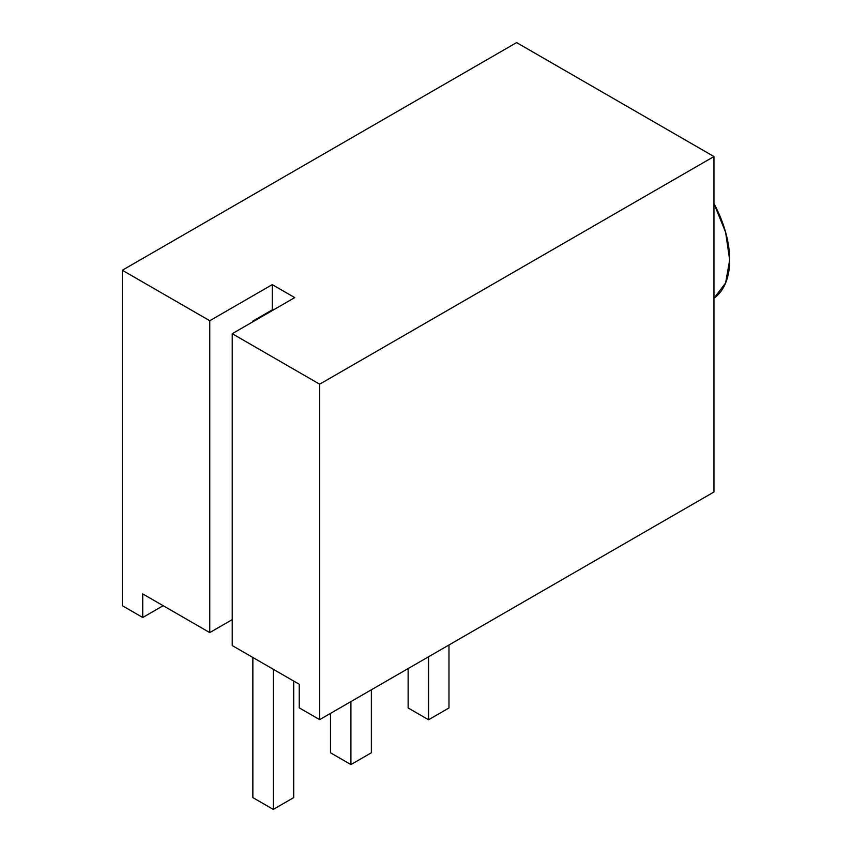 <?xml version="1.0" encoding="UTF-8"?>
<svg xmlns="http://www.w3.org/2000/svg" width="852" height="852" viewBox="0 0 852 852"><rect width="100%" height="100%" fill="white"/><g stroke="black" fill="none" stroke-linecap="round" stroke-linejoin="round"><path stroke-width="1.28" d="M408.129 707.959L408.129 668.564L408.129 707.959L428.556 719.759L428.556 656.775L428.556 719.759L408.129 707.959M371.355 689.801L371.355 752.785L350.917 764.574L330.491 752.785L350.917 764.574L350.917 701.59L350.917 764.574L371.355 752.785L371.355 689.801M330.491 713.39L330.491 752.785L330.491 713.39M293.716 681.067L293.716 797.6L273.29 809.4L273.29 669.278L273.29 809.4L252.863 797.6L273.29 809.4L293.716 797.6L293.716 681.067M252.863 321.076L252.863 321.79L252.863 321.076L273.29 309.287L252.863 321.076L253.47 321.438L252.863 321.076M252.863 657.478L252.863 797.6L252.863 657.478M448.983 707.959L428.556 719.759L448.983 707.959L448.983 644.975L448.983 707.959M273.897 309.638L273.29 309.287L273.897 309.638M294.739 297.604L272.267 284.632L272.267 309.872L272.267 284.632L209.752 320.725L209.752 632.589L232.223 619.617L209.752 632.589L142.742 593.908L142.742 617.498L163.169 605.697L142.742 617.498L122.315 605.697L142.742 617.498L142.742 593.908L209.752 632.589L209.752 320.725L122.315 270.244L122.315 605.697L122.315 270.244L209.752 320.725L272.267 284.632L294.739 297.604L232.223 333.696L294.739 297.604M299.233 707.842L299.233 684.252L299.233 707.842L319.66 719.642L299.233 707.842M232.223 645.56L232.223 333.696L232.223 645.56L299.233 684.252L232.223 645.56M713.955 491.998L319.66 719.642L319.66 384.188L232.223 333.696L319.66 384.188L319.66 719.642L713.955 491.998L713.955 156.544L319.66 384.188L713.955 156.544L516.61 42.6L122.315 270.244L516.61 42.6L713.955 156.544L713.955 491.998M713.955 298.243A86.68 50.044 -120 0 0 729.685 259.988A86.68 50.044 -120 0 0 713.955 203.564L725.616 232.287L729.685 259.988L725.616 282.992L713.955 298.243"/></g></svg>
